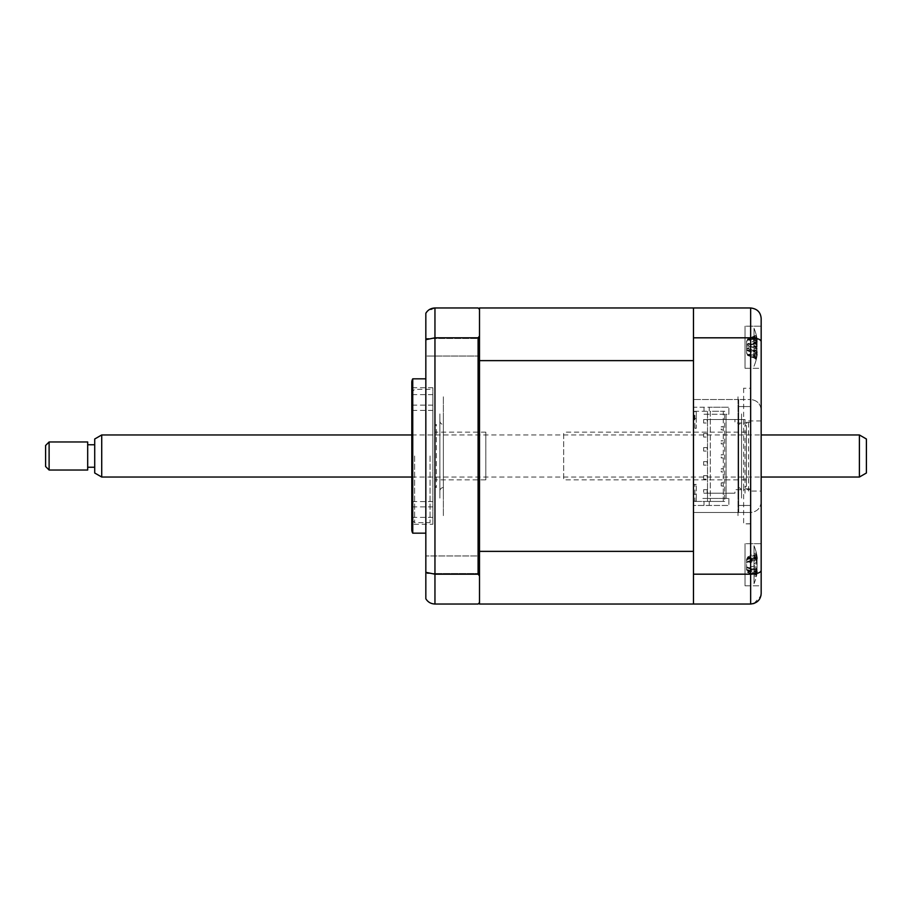 <?xml version="1.0" encoding="UTF-8"?>
<svg xmlns="http://www.w3.org/2000/svg" width="912" height="912" viewBox="0 0 912 912"><rect width="100%" height="100%" fill="white"/><g stroke="black" fill="none" stroke-linecap="round" stroke-linejoin="round"><path stroke-width="0.68" stroke-dasharray="4.56 3.42" d="M479.507 356.033L425.836 356.033L425.836 338.489L425.836 356.033L425.836 338.489L425.836 356.033L479.507 356.033L479.507 338.489L425.836 338.489L479.507 338.489L479.507 356.033M479.507 573.511L425.836 573.511L425.836 555.967L425.836 573.511L425.836 555.967L425.836 573.511L479.507 573.511L479.507 555.967L425.836 555.967L479.507 555.967L479.507 573.511M425.836 533.167L425.836 378.833L425.836 533.167M432.847 524.263L432.847 387.737L432.847 524.263L411.802 524.263L411.802 387.737L411.802 524.263M432.847 387.737L411.802 387.737M411.802 382.333L411.802 529.667M412.748 378.833L412.748 533.167M693.473 307.971L693.473 592.8L693.473 512.476L738.72 512.476L738.72 399.524L738.72 512.476L693.473 512.476L693.473 604.029L479.507 604.029L479.507 307.971L750.644 307.971L750.644 399.524L738.72 399.524L750.644 399.524L750.644 512.476C756.994 511.803 760.505 508.292 761.167 501.953L761.167 410.047C760.505 403.708 756.994 400.197 750.644 399.524L750.644 388.261L743.633 388.261L750.644 388.261M694.876 501.429L724.687 501.429L724.687 411.278L709.251 411.278L709.251 407.242L728.893 407.242L693.473 407.242L693.473 505.453L693.473 407.242L696.973 407.242L693.473 407.242L693.473 604.029L693.473 551.372L479.507 551.372L479.507 602.627L479.507 336.083L478.093 337.816L434.956 337.816L434.956 307.971L478.093 307.971L479.507 309.373L479.507 360.628L693.473 360.628L693.473 428.287L693.473 407.242L703.996 407.242L703.996 411.278L703.996 407.242L709.251 407.242L709.251 411.278L694.876 411.278L694.876 428.287L693.473 428.287L696.278 428.287L696.278 411.278L707.507 411.278L707.507 501.429L710.311 501.429L710.311 411.278L707.507 411.278L707.507 501.429L696.278 501.429L696.278 484.409L696.278 501.429L694.876 501.429L694.876 484.409L696.278 484.409L693.473 484.409L693.473 505.453L728.893 505.453L693.473 505.453L693.473 484.409L694.876 484.409M479.507 602.627L478.093 604.029L434.956 604.029L434.956 337.816L425.836 339.674L425.836 313.249M478.093 337.816L478.093 574.184L434.956 574.184L425.836 572.326L425.836 339.674M478.093 574.184L479.507 575.917M479.507 336.083L479.507 309.373M434.956 307.971L427.101 311.494M425.836 572.326L425.836 598.751C427.865 602.091 430.897 603.847 434.956 604.029M479.507 509.272L479.507 402.728L479.507 509.272M479.507 402.728L479.507 317.798L479.507 402.728M761.167 501.953C760.505 508.292 756.994 511.803 750.644 512.476L738.72 512.476L750.644 512.476L750.644 523.876L750.644 488.798L743.633 488.798L743.633 489.664L743.633 388.124M750.644 523.876L743.633 523.876L743.633 488.798M750.644 488.798L750.644 489.664L743.633 489.664M750.644 489.664L750.644 422.336L750.644 423.202L743.633 423.202M750.644 423.202L750.644 388.124M761.167 326.211L745.036 326.211L745.036 368.311L745.036 326.211L745.036 368.311L761.167 368.311L761.167 326.211L761.167 368.311L761.167 326.211L745.036 326.211L745.036 368.311L761.167 368.311L761.167 341.567C760.676 339.321 757.177 338.067 750.644 337.816L693.473 337.816M693.473 574.184L750.644 574.184C757.177 573.933 760.676 572.679 761.167 570.433L761.167 543.689L745.036 543.689L745.036 585.789L745.036 543.689L745.036 585.789L761.167 585.789L761.167 543.689L761.167 585.789L761.167 543.689L745.036 543.689L745.036 585.789L761.167 585.789M748.547 491.078L748.547 420.922L748.547 491.078L761.167 491.078L761.167 420.922L761.167 491.078M748.547 420.922L761.167 420.922M693.473 604.029L750.644 604.029L750.644 399.524C756.994 400.197 760.505 403.708 761.167 410.047M753.985 603.482L760.916 595.798M761.167 593.507L761.167 570.433M738.72 399.524L693.473 399.524L738.72 399.524M738.72 406.547L750.644 406.547L738.72 406.547M750.644 422.336L743.633 422.336M750.644 523.739L743.633 523.876M738.72 505.453L750.644 505.453L738.72 505.453M693.473 333.929L693.473 360.593L693.473 333.929M693.473 551.407L693.473 578.071L693.473 551.407M761.167 341.567L761.167 318.493C760.676 312.246 757.177 308.735 750.644 307.971M738.013 498.089L738.013 413.911L738.013 498.089M738.013 515.633L738.013 396.367L738.013 515.633M741.524 420.922L741.524 491.078L741.524 420.922A3.511 3.511 0 0 1 738.013 424.433L738.013 487.567L738.013 424.433M741.524 491.078A3.511 3.511 0 0 0 738.013 487.567M741.524 413.911L741.524 498.089L741.524 413.911M411.802 399.878L411.802 394.611L411.802 399.878M432.847 399.878L432.847 394.611L432.847 399.878M411.802 456L411.802 519.84L411.802 456M414.607 456L414.607 522.644L414.607 456M430.042 456L430.042 522.644L430.042 456M411.802 512.122L411.802 517.389L411.802 512.122M432.847 512.122L432.847 517.389L432.847 512.122M432.847 456L432.847 410.4L432.847 456M721.187 482.836L723.284 482.836L723.284 501.429L710.311 501.429L710.311 411.278L723.284 411.278L723.284 482.836L721.187 482.836L721.187 485.993L723.284 485.993L721.187 485.993L721.187 482.836M721.187 468.802L723.284 468.802L721.187 468.802L721.187 471.96L723.284 471.96L721.187 471.96L721.187 468.802M721.187 454.769L723.284 454.769L721.187 454.769L721.187 457.927L723.284 457.927L721.187 457.927L721.187 454.769M721.187 440.747L723.284 440.747L721.187 440.747L721.187 443.893L723.284 443.893L721.187 443.893L721.187 440.747M721.187 426.713L723.284 426.713L721.187 426.713L721.187 429.871L723.284 429.871L721.187 429.871L721.187 426.713M724.687 501.429L723.284 501.429L723.284 411.278L724.687 411.278M703.642 433.553L707.153 433.553L707.153 437.053L703.642 437.053L707.153 437.053L707.153 433.553L703.642 433.553L703.642 437.053L703.642 433.553M703.642 447.587L707.153 447.587L707.153 451.087L703.642 451.087L707.153 451.087L707.153 447.587L703.642 447.587L703.642 451.087L703.642 447.587M703.642 461.609L707.153 461.609L707.153 465.12L703.642 465.12L707.153 465.12L707.153 461.609L703.642 461.609L703.642 465.12L703.642 461.609M703.642 475.642L707.153 475.642L707.153 479.153L703.642 479.153L707.153 479.153L707.153 475.642L703.642 475.642L703.642 479.153L703.642 475.642M703.642 419.52L707.153 419.52L707.153 423.031L703.642 423.031L707.153 423.031L707.153 419.52L703.642 419.52L703.642 423.031L703.642 419.52M707.153 489.676L707.153 493.187L703.642 493.187L703.642 489.676L703.642 493.187L707.153 493.187L707.153 489.676L703.642 489.676L707.153 489.676M696.278 494.236L696.278 501.247L693.473 501.247L693.473 494.236L693.473 501.247L696.278 501.247L696.278 494.236L693.473 494.236L696.278 494.236M703.996 501.429L703.996 505.453L703.996 501.429M709.251 505.453L709.251 501.429L709.251 505.453M728.893 414.253L728.893 407.242L728.893 414.253L726.089 414.253L726.089 498.442L702.593 498.442L728.893 498.442L726.089 498.442L726.089 414.253L702.593 414.253L728.893 414.253M728.893 498.442L728.893 505.453L728.893 498.442M693.473 337.052L693.473 357.47L693.473 337.052M693.473 554.53L693.473 574.948L693.473 554.53M693.473 420.922L693.473 491.078L693.473 420.922M479.507 337.907L479.507 354.836L479.507 337.907M479.507 570.627L479.507 557.38L479.507 570.627M479.507 386.004L479.507 525.996L479.507 386.004M479.507 551.372L479.507 360.628M479.507 339.275L479.507 353.514L479.507 339.275M479.507 558.737L479.507 571.915L479.507 558.737M694.169 419.873L694.169 414.96L694.169 419.873L693.473 419.873L693.473 414.96L693.473 419.873M693.473 417.411L694.169 417.411M694.169 414.96L693.473 414.96M693.473 411.449L696.278 411.449L693.473 411.449L693.473 418.471L693.473 411.449M696.278 418.471L693.473 418.471L696.278 418.471L696.278 411.449L696.278 418.471M694.876 411.278L696.278 411.278L696.278 428.287L694.876 428.287M745.036 493.187L745.036 489.676L734.935 489.676L734.935 493.187L703.847 493.187L734.935 493.187M745.036 419.52L734.935 419.52L734.935 423.031L745.036 423.031L745.036 419.52L703.847 419.52L734.935 419.52M746.438 479.849L746.438 432.151L746.438 479.849L563.684 479.849L563.684 432.151L563.684 479.849M746.438 432.151L563.684 432.151M746.438 486.164L746.438 425.836L746.438 486.164L745.036 487.567L745.036 424.433L745.036 487.567M746.438 425.836L745.036 424.433M434.956 425.836L434.956 486.164L434.956 425.836L436.358 424.433L436.358 487.567L436.358 424.433M434.956 486.164L436.358 487.567M485.811 479.849L485.811 432.151L485.811 479.849L434.956 479.849L434.956 432.151L434.956 479.849M485.811 432.151L434.956 432.151M754.019 350.55L754.019 328.32L754.019 350.55M756.595 345.374L756.287 347.666A47.926 7.991 -163.8 0 1 757.085 348.566L757.085 354.665A47.926 45.372 -58.8 0 1 756.287 358.541L756.287 359.419A47.926 45.372 -121.2 0 0 757.085 355.612L757.085 351.348A47.926 7.991 -163.8 0 1 756.287 351.793L756.287 346.856A47.926 7.991 -16.2 0 0 757.085 345.956L757.085 339.857A47.926 45.372 -121.2 0 0 756.287 335.981L756.287 335.114A47.926 45.372 -58.8 0 1 757.085 338.911L757.085 343.186A47.926 7.991 -16.2 0 0 756.287 342.73L756.595 345.374M747.544 355.418L756.287 358.541L756.595 357.971L756.287 359.419L747.544 355.133L757.085 354.665M747.11 348.407L757.211 351.302L747.544 348.646L756.287 351.793M757.085 345.956L746.586 348.281L746.586 353.069L746.586 341.453L746.586 348.281L756.287 346.856M746.586 341.453L747.544 339.389L757.085 339.857M756.584 336.608L747.544 339.389L757.085 338.911M750.576 338.329L756.287 335.981L756.287 335.114L747.544 339.104M756.287 335.981L756.287 335.114M756.287 342.73L746.586 346.241L757.211 343.22L747.11 346.115M747.544 345.83L756.287 347.666M746.586 353.069L747.544 355.133L757.085 355.612M443.369 424.433L443.369 487.567L443.369 424.433A3.511 3.511 0 0 1 439.869 420.922L439.869 491.078L439.869 420.922M443.369 487.567A3.511 3.511 0 0 0 439.869 491.078M439.869 413.911L439.869 498.089L439.869 413.911M443.369 515.633L443.369 396.367L443.369 515.633M443.369 498.089L443.369 413.911L443.369 498.089M754.019 547.234L754.019 583.68L754.019 547.234M746.586 570.182L746.586 559.295L746.586 570.182L747.544 572.394L756.595 574.788L756.287 576.692A47.926 42.579 -143.1 0 0 757.085 573.169L757.234 572.28A49.111 49.111 0 0 1 754.019 583.68L754.019 545.798L754.019 583.68A49.111 49.111 0 0 0 757.427 570.912L746.586 567.754L746.586 569.168L746.586 560.299L746.586 567.754M756.527 554.952L747.544 557.346L757.085 556.297L757.085 559.159A47.926 17.59 -17.2 0 0 756.287 557.882L747.544 561.689L757.085 564.209L757.085 571.083L747.544 572.132L757.085 573.169L757.085 570.319A47.926 17.59 -162.8 0 1 756.287 571.596L756.287 566.968A47.926 17.59 -17.2 0 0 757.085 565.269L757.085 558.395A47.926 42.579 -143.1 0 0 756.287 554.701L756.287 552.786A47.926 42.579 -36.9 0 1 757.085 556.297L757.234 557.198A49.111 49.111 0 0 0 754.019 545.798A49.111 49.111 0 0 1 757.427 558.566L746.586 561.724M746.586 566.911L757.085 570.319L747.544 567.788L757.085 565.269M753.221 555.91L756.595 554.69M746.586 566.99L747.544 567.902L756.287 566.968M747.544 561.575L756.287 562.51A47.926 17.59 -162.8 0 1 757.085 564.209M756.287 557.882L756.287 562.51M747.544 557.084L756.287 552.786M746.586 559.295L747.544 557.346L757.085 558.395M746.586 562.487L757.336 559.478L746.586 562.567M757.085 571.083A47.926 42.579 -36.9 0 1 756.287 574.777M747.544 572.394L756.287 576.692M747.544 567.902L756.287 571.596M756.595 571.904L756.287 570.684A47.926 30.347 -20.9 0 0 757.085 567.948L757.085 560.527A47.926 34.667 -156.5 0 0 756.287 557.437L756.287 554.131A47.926 34.667 -23.5 0 1 757.085 556.913L757.085 557.414A47.926 30.347 -20.9 0 0 756.287 555.02L756.287 558.794A47.926 30.347 -159.1 0 1 757.085 561.53L757.085 568.951A47.926 34.667 -23.5 0 1 756.287 572.041L755.695 571.847L756.287 575.347A47.926 34.667 -156.5 0 0 757.085 572.554L757.085 572.063A47.926 30.347 -159.1 0 1 756.287 574.457L756.595 571.904M756.287 554.131L747.544 558.509L756.287 557.437L756.595 556.559M746.586 560.299L747.544 558.725L757.085 556.913L747.544 559.466L757.085 561.53M756.287 575.347L747.544 570.969L756.287 572.041M747.544 570.969L757.085 572.554L747.544 570L757.085 567.948M756.287 558.794L747.544 559.284L756.287 555.02M747.544 559.284L746.586 560.857M746.586 569.168L747.544 570.752L757.085 568.951M746.586 568.621L747.544 570.194L756.287 574.457M747.544 570.194L756.287 570.684M747.544 558.509L757.085 560.527M754.019 355.235L754.019 328.32L754.019 355.235M756.595 342.684L756.287 344.531A47.926 19.391 -162.5 0 1 757.085 346.378L757.085 353.366A47.926 41.792 -34.3 0 1 756.287 357.002L756.287 359.111A47.926 41.792 -145.7 0 0 757.085 355.669L757.085 353.115A47.926 19.391 -162.5 0 1 756.287 354.54L756.287 349.991A47.926 19.391 -17.5 0 0 757.085 348.145L757.085 341.156A47.926 41.792 -145.7 0 0 756.287 337.52L753.62 338.557L756.287 337.52L756.287 335.411A47.926 41.792 -34.3 0 1 757.085 338.854L757.085 341.419A47.926 19.391 -17.5 0 0 756.287 339.982L756.595 342.684M756.287 359.111L747.544 354.768L756.595 357.128M756.287 349.991L747.544 350.744L756.287 354.54M746.586 349.741L746.586 341.92L746.586 349.741L747.544 350.63L757.085 348.145M746.586 341.92L747.544 340.005L757.085 341.156M753.62 338.557L747.544 340.005L757.085 338.854M747.544 339.754L756.287 335.411M746.586 344.782L757.085 341.419M756.287 339.982L747.544 343.892L757.085 346.378M747.544 343.778L756.287 344.531M746.586 352.602L747.544 354.517L757.085 353.366M747.544 354.768L757.085 355.669M747.544 350.744L757.085 353.115M866.4 472.997L866.4 439.003M859.389 434.956L859.389 477.044M101.722 477.044L101.722 434.956M94.711 439.003L94.711 472.997M94.711 460.993L94.711 444.771L94.711 460.993M87.689 460.993L87.689 444.771L87.689 460.993M49.111 470.033L49.111 441.967M87.689 441.967L87.689 470.033M45.6 445.478L45.6 466.522M747.544 345.876L757.085 348.566M432.847 394.611L411.802 394.611M411.802 519.84L414.607 522.644L430.042 522.644M432.847 506.867L411.802 506.867M432.847 410.4L411.802 410.4M432.847 501.6L411.802 501.6M432.847 517.389L411.802 517.389M430.042 389.356L414.607 389.356L411.802 392.16M432.847 405.133L411.802 405.133M757.291 354.426A49.111 49.111 0 0 1 754.019 366.202A49.111 49.111 0 0 0 756.401 358.94M756.584 357.914L750.576 356.193M756.401 335.582A49.111 49.111 0 0 0 754.019 328.32A49.111 49.111 0 0 1 757.291 340.096M757.359 341.818L746.586 344.907M756.504 356.797L753.62 355.965M757.359 352.705L746.586 349.615M411.802 477.044L761.167 477.044M411.802 434.956L761.167 434.956"/><path stroke-width="1.37" d="M425.836 378.833L412.748 378.833L412.748 533.167L425.836 533.167M412.748 533.167A7.011 7.011 0 0 1 411.802 529.667L411.802 382.333A7.011 7.011 0 0 1 412.748 378.833M479.507 575.917L478.093 574.184L478.093 337.816L479.507 336.083L479.507 604.029L750.644 604.029C757.177 603.265 760.676 599.754 761.167 593.507L761.167 570.433C760.676 572.679 757.177 573.933 750.644 574.184L750.644 337.816C757.177 338.067 760.676 339.321 761.167 341.567L761.167 570.433M693.473 604.029L693.473 307.971L479.507 307.971L479.507 309.373L478.093 307.971L434.956 307.971C430.897 308.153 427.865 309.909 425.836 313.249L425.836 572.326L434.956 574.184L434.956 604.029L478.093 604.029L479.507 602.627M479.507 309.373L479.507 336.083M478.093 337.816L434.956 337.816L425.836 339.674M427.101 311.494L425.836 313.249M425.836 572.326L425.836 598.751C427.865 602.091 430.897 603.847 434.956 604.029M478.093 574.184L434.956 574.184L434.956 307.971M761.167 326.211L761.167 410.047M761.167 501.953L761.167 585.789M693.473 307.971L750.644 307.971C757.177 308.735 760.676 312.246 761.167 318.493L761.167 341.567M693.473 574.184L750.644 574.184L750.644 604.029L753.985 603.482M693.473 337.816L750.644 337.816L750.644 307.971M760.916 595.798L761.167 593.507M479.507 360.628L693.473 360.628L693.473 551.372L479.507 551.372M859.389 434.956L866.4 439.003L866.4 472.997L859.389 477.044L859.389 434.956L761.167 434.956M101.722 477.044L94.711 472.997L94.711 439.003L101.722 434.956L101.722 477.044L411.802 477.044M49.111 449.753L49.111 470.033L87.689 470.033L87.689 441.967L49.111 441.967L49.111 449.753M49.111 470.033L45.6 466.522L45.6 445.478L49.111 441.967M761.167 477.044L859.389 477.044M94.711 467.229L87.689 467.229M94.711 444.771L87.689 444.771M101.722 434.956L411.802 434.956"/></g></svg>
